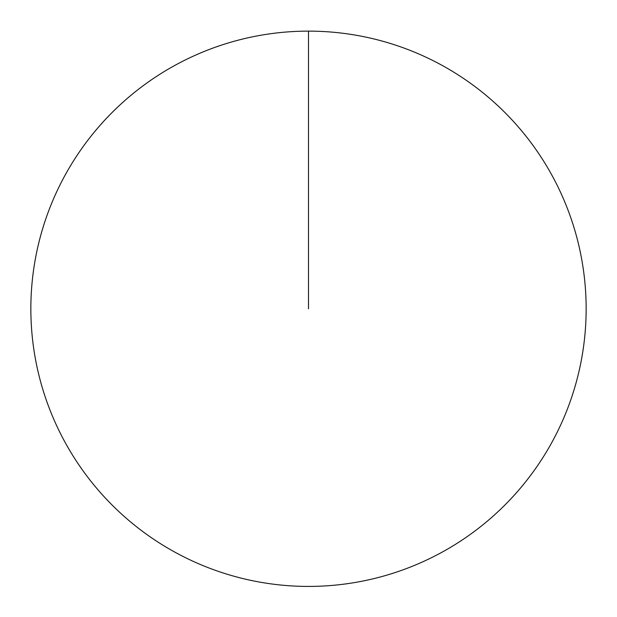 <?xml version="1.0" encoding="UTF-8"?>
<svg xmlns="http://www.w3.org/2000/svg" width="617" height="617" viewBox="0 0 617 617"><rect width="100%" height="100%" fill="white"/><g stroke="black" fill="none" stroke-linecap="round" stroke-linejoin="round"><path stroke-width="0.93" d="M30.85 308.778A277.65 277.65 0 0 1 447.325 68.325A277.65 277.65 0 0 1 447.325 549.223A277.65 277.65 0 0 1 30.85 308.778M308.5 31.128L308.5 308.778"/></g></svg>
